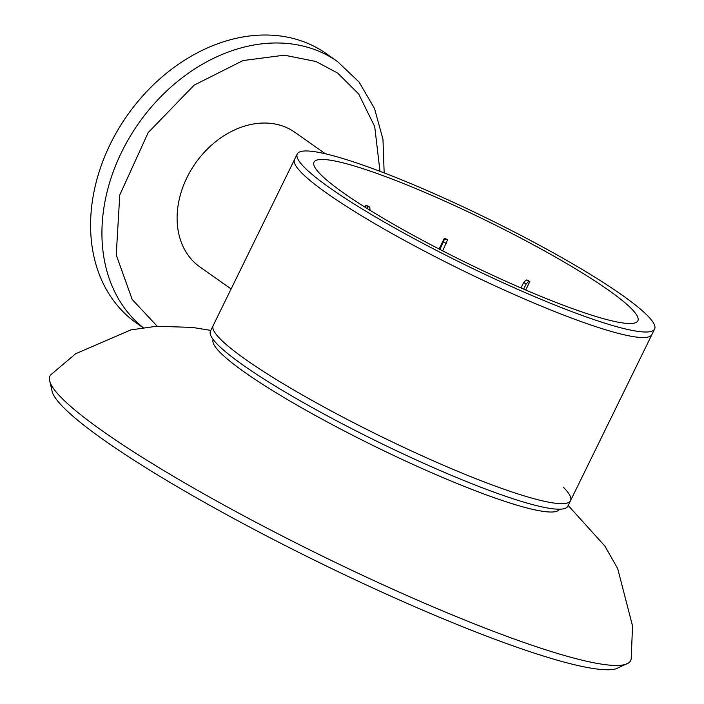 <?xml version="1.0" encoding="UTF-8"?>
<svg xmlns="http://www.w3.org/2000/svg" width="704" height="704" viewBox="0 0 704 704"><rect width="100%" height="100%" fill="white"/><g stroke="black" fill="none" stroke-linecap="round" stroke-linejoin="round"><path stroke-width="1.06" d="M563.306 487.159A198.977 25.722 -153.9 0 1 570.539 500.667L567.829 506.211A198.977 25.722 26.1 0 1 438.134 469.674A198.977 25.722 26.1 0 1 243.17 365.191A198.977 25.722 26.1 0 1 210.452 331.135L213.162 325.591A198.977 25.722 26.1 0 0 304.726 396.299A198.977 25.722 26.1 0 0 495.537 486.182A198.977 25.722 26.1 0 0 570.539 500.667A198.977 25.722 -153.9 0 1 440.845 464.13A198.977 25.722 -153.9 0 1 245.881 359.656A198.977 25.722 -153.9 0 1 213.162 325.591L294.545 159.482A198.977 25.722 26.1 0 0 327.263 193.538A198.977 25.722 26.1 0 0 522.227 298.021A198.977 25.722 26.1 0 0 651.913 334.558A198.977 25.722 -153.9 0 1 576.91 320.065A198.977 25.722 -153.9 0 1 386.1 230.19A198.977 25.722 -153.9 0 1 294.545 159.482L297.255 153.947A198.977 25.722 26.1 0 0 329.974 188.003A198.977 25.722 26.1 0 0 524.938 292.486A198.977 25.722 26.1 0 0 654.632 329.023A198.977 25.722 26.1 0 0 621.905 294.967A198.977 25.722 26.1 0 0 426.941 190.485A198.977 25.722 26.1 0 0 297.255 153.947M325.345 153.771L294.888 132.317A82.386 63.483 125.2 0 0 283.378 126.298A82.386 63.483 125.2 0 0 190.978 170.157A82.386 63.483 125.2 0 0 199.989 267.018L231.114 288.948M439.956 249.471L444.655 238.762A177.214 22.906 -153.9 0 1 447.445 240.055L447.181 239.483A180.321 23.311 26.1 0 0 444.4 238.19L439.085 249.031M367.699 208.85L367.541 206.466A177.214 22.906 -153.9 0 1 369.82 207.302L368.201 206.158A180.321 23.311 26.1 0 0 365.922 205.322L365.015 207.17M525.703 290.013L529.866 281.512A180.321 23.311 26.1 0 0 527.322 280.104L526.161 279.954A177.214 22.906 -153.9 0 1 528.704 281.362L529.866 281.512M343.658 193.019A180.321 23.311 -153.9 0 1 314.01 162.149A180.321 23.311 -153.9 0 1 431.534 195.263A180.321 23.311 -153.9 0 1 608.221 289.951A180.321 23.311 -153.9 0 1 637.877 320.813A180.321 23.311 -153.9 0 1 520.344 287.698A180.321 23.311 -153.9 0 1 343.658 193.019M520.986 287.98L523.644 282.568L526.161 279.954M528.704 281.362L526.187 283.976L523.653 289.133M367.541 206.466L365.922 205.322M369.82 207.302L370.022 210.285M444.655 238.762L444.4 238.19M447.445 240.055L442.684 250.879M526.187 283.976A174.108 22.502 26.1 0 0 523.644 282.568M446.354 243.399A174.108 22.502 26.1 0 0 443.564 242.106M210.804 330.405L192.491 327.422L156.578 326.251L130.882 329.903L75.636 353.751L50.952 374.669A323.338 41.791 26.1 0 0 49.368 379.113A323.338 41.791 26.1 0 0 103.11 431.429A323.338 41.791 26.1 0 0 103.127 431.438A323.338 41.791 26.1 0 0 409.948 596.851A323.338 41.791 26.1 0 0 628.637 662.895A323.338 41.791 26.1 0 0 631.189 658.918L632.535 625.935L617.69 568.586L604.877 546.058L568.181 505.481M49.368 379.113L52.413 392.674A317.046 40.982 26.1 0 0 104.21 440.282A317.046 40.982 26.1 0 0 104.227 440.299A317.046 40.982 26.1 0 0 395.12 598.066A317.046 40.982 26.1 0 0 616.062 668.8L628.637 662.895M143.255 327.642A164.78 126.966 125.2 0 1 121.695 151.95A164.78 126.966 125.2 0 1 315.207 49.782A164.78 126.966 125.2 0 1 337.48 61.538L326.137 53.548A164.78 126.966 125.2 0 0 110.361 143.959A164.78 126.966 125.2 0 0 136.33 322.951L143.026 327.668M157.168 326.216L132.185 299.455L116.23 254.954L119.777 194.973L148.174 132.616L194.146 85.14L243.047 60.562L284.407 55.176L315.955 61.503L337.674 73.093L358.653 93.931L374.713 126.597L379.975 171.31M559.548 509.203A192.861 24.93 -153.9 0 1 433.602 473.59A192.861 24.93 -153.9 0 1 244.913 372.442A192.861 24.93 -153.9 0 1 213.162 339.513M570.539 500.667L654.632 329.023M337.48 61.538L359.084 82.06L374.493 108.478L382.967 139.295L384.173 172.911"/></g></svg>
